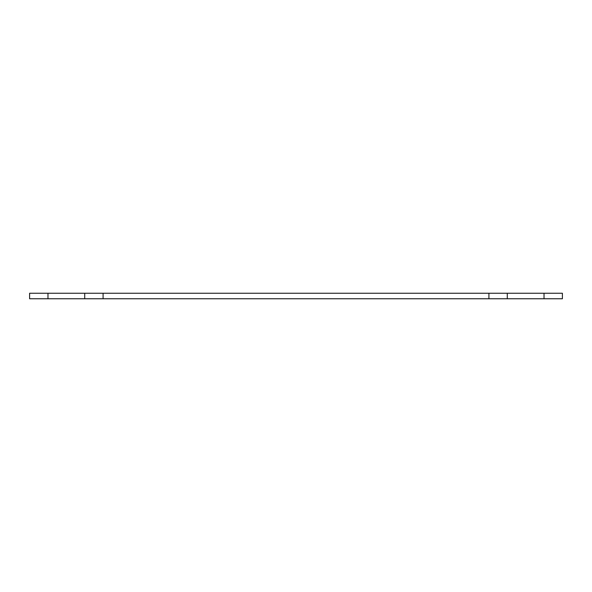 <?xml version="1.0" encoding="UTF-8"?>
<svg xmlns="http://www.w3.org/2000/svg" width="592" height="592" viewBox="0 0 592 592"><rect width="100%" height="100%" fill="white"/><g stroke="black" fill="none" stroke-linecap="round" stroke-linejoin="round"><path stroke-width="0.89" d="M103.089 293.247L562.4 293.247L562.4 298.753L29.6 298.753L29.6 293.247L103.089 293.247L103.089 298.753M507.285 293.247L507.285 298.753M84.715 293.247L84.715 298.753M488.911 293.247L488.911 298.753M544.026 293.247L544.026 298.753M47.974 293.247L47.974 298.753"/></g></svg>
